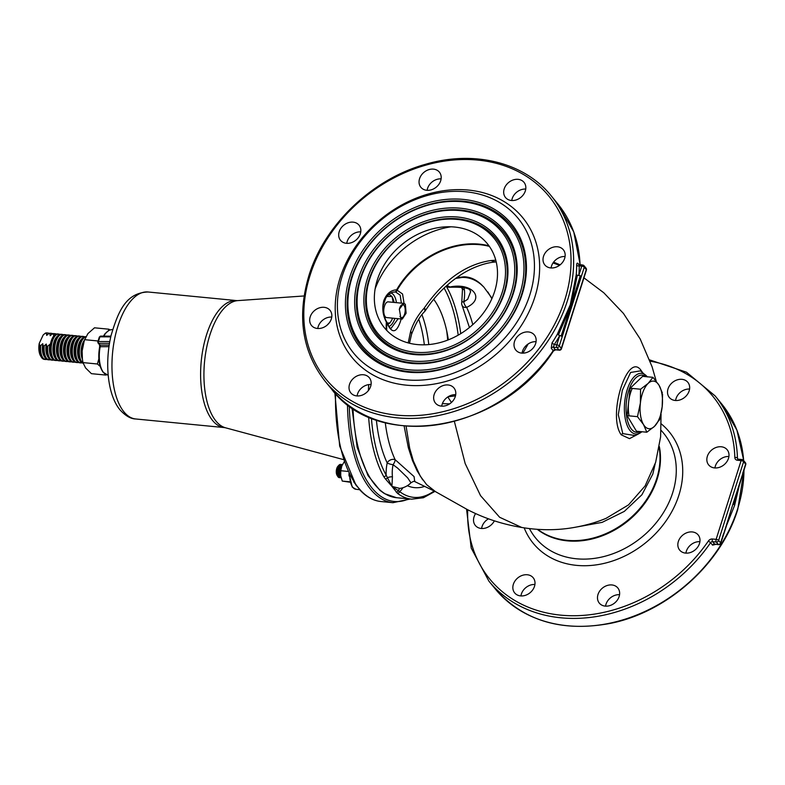 <?xml version="1.0" encoding="UTF-8"?>
<svg xmlns="http://www.w3.org/2000/svg" width="785" height="785" viewBox="0 0 785 785"><rect width="100%" height="100%" fill="white"/><g stroke="black" fill="none" stroke-linecap="round" stroke-linejoin="round"><path stroke-width="1.18" d="M77.391 336.127A13.286 6.133 95.5 0 0 76.243 335.764L75.075 335.656A13.286 6.133 95.5 0 0 71.72 337.275L70.748 338.315A11.961 5.515 95.5 0 0 68.354 357.882A11.961 5.515 95.5 0 0 68.776 358.657L69.522 359.873A13.286 6.133 95.5 0 0 72.505 362.111L73.682 362.219A13.286 6.133 95.5 0 0 74.879 362.091M71.72 337.275A13.286 6.133 95.5 0 0 69.051 359A13.286 6.133 95.5 0 0 69.522 359.873M76.243 335.764A13.286 6.133 95.5 0 0 69.6 344.173A13.286 6.133 95.5 0 0 70.228 359.118A13.286 6.133 95.5 0 0 73.682 362.219M80.914 336.471A13.286 6.133 95.5 0 0 79.766 336.108L78.588 335.99A13.286 6.133 95.5 0 0 75.232 337.609L74.271 338.659A11.961 5.515 95.5 0 0 71.877 358.215A11.961 5.515 95.5 0 0 72.299 359L73.044 360.217A13.286 6.133 95.5 0 0 76.027 362.444L77.195 362.562A13.286 6.133 95.5 0 0 78.402 362.435M75.232 337.609A13.286 6.133 95.5 0 0 72.573 359.344A13.286 6.133 95.5 0 0 73.044 360.217M79.766 336.108A13.286 6.133 95.5 0 0 73.123 344.517A13.286 6.133 95.5 0 0 73.751 359.461A13.286 6.133 95.5 0 0 77.195 362.562M84.437 336.814A13.286 6.133 95.5 0 0 83.288 336.451L82.111 336.333A13.286 6.133 95.5 0 0 78.755 337.952L77.793 339.002A11.961 5.515 95.5 0 0 75.389 358.559A11.961 5.515 95.5 0 0 75.821 359.344L76.567 360.56A13.286 6.133 95.5 0 0 79.55 362.788L80.718 362.905A13.286 6.133 95.5 0 0 81.915 362.768M78.755 337.952A13.286 6.133 95.5 0 0 76.096 359.687A13.286 6.133 95.5 0 0 76.567 360.56M83.288 336.451A13.286 6.133 95.5 0 0 76.645 344.86A13.286 6.133 95.5 0 0 77.264 359.805A13.286 6.133 95.5 0 0 80.718 362.905M85.771 336.686L85.634 336.677A13.286 6.133 95.5 0 0 82.278 338.296L81.316 339.346A11.961 5.515 95.5 0 0 78.912 358.902A11.961 5.515 95.5 0 0 79.334 359.687L80.09 360.894A13.286 6.133 95.5 0 0 83.073 363.131L83.092 363.131M82.278 338.296A13.286 6.133 95.5 0 0 79.619 360.03A13.286 6.133 95.5 0 0 80.09 360.894M85.653 336.912A13.286 6.133 95.5 0 0 79.893 346.371A13.286 6.133 95.5 0 0 80.786 360.138A13.286 6.133 95.5 0 0 83.004 362.837M73.878 335.784A13.286 6.133 95.5 0 0 72.72 335.421A13.286 6.133 95.5 0 0 66.077 343.83A13.286 6.133 95.5 0 0 66.705 358.774A13.286 6.133 95.5 0 0 70.159 361.875A13.286 6.133 95.5 0 0 71.356 361.748M72.72 335.421L71.553 335.313A13.286 6.133 95.5 0 0 68.197 336.932A13.286 6.133 95.5 0 0 65.528 358.657A13.286 6.133 95.5 0 0 65.999 359.53A13.286 6.133 95.5 0 0 68.982 361.767L70.159 361.875M68.197 336.932L67.225 337.972A11.961 5.515 95.5 0 0 64.831 357.538A11.961 5.515 95.5 0 0 65.253 358.323L65.999 359.53M70.356 335.44A13.286 6.133 95.5 0 0 69.208 335.087A13.286 6.133 95.5 0 0 62.555 343.487A13.286 6.133 95.5 0 0 63.183 358.431A13.286 6.133 95.5 0 0 66.637 361.542A13.286 6.133 95.5 0 0 67.834 361.404M69.208 335.087L68.03 334.969A13.286 6.133 95.5 0 0 64.674 336.588A13.286 6.133 95.5 0 0 62.005 358.323A13.286 6.133 95.5 0 0 62.476 359.187A13.286 6.133 95.5 0 0 65.459 361.424L66.637 361.542M64.674 336.588L63.703 337.638A11.961 5.515 95.5 0 0 61.308 357.195A11.961 5.515 95.5 0 0 61.73 357.98L62.476 359.187M66.833 335.107A13.286 6.133 95.5 0 0 65.685 334.744A13.286 6.133 95.5 0 0 59.042 343.153A13.286 6.133 95.5 0 0 59.66 358.088A13.286 6.133 95.5 0 0 63.114 361.198A13.286 6.133 95.5 0 0 64.311 361.061M65.685 334.744L64.507 334.626A13.286 6.133 95.5 0 0 61.151 336.245A13.286 6.133 95.5 0 0 58.492 357.98A13.286 6.133 95.5 0 0 58.953 358.853A13.286 6.133 95.5 0 0 61.936 361.08L63.114 361.198M61.151 336.245L60.19 337.295A11.961 5.515 95.5 0 0 57.786 356.851A11.961 5.515 95.5 0 0 58.208 357.636L58.953 358.853M63.31 334.763A13.286 6.133 95.5 0 0 62.162 334.4A13.286 6.133 95.5 0 0 55.519 342.81A13.286 6.133 95.5 0 0 56.137 357.754A13.286 6.133 95.5 0 0 59.591 360.855A13.286 6.133 95.5 0 0 60.788 360.717M62.162 334.4L60.985 334.282A13.286 6.133 95.5 0 0 57.629 335.901A13.286 6.133 95.5 0 0 54.97 357.636A13.286 6.133 95.5 0 0 55.441 358.51A13.286 6.133 95.5 0 0 58.424 360.737L59.591 360.855M57.629 335.901L56.667 336.951A11.961 5.515 95.5 0 0 54.263 356.508A11.961 5.515 95.5 0 0 54.685 357.293L55.441 358.51M59.788 334.42A13.286 6.133 95.5 0 0 58.639 334.057A13.286 6.133 95.5 0 0 51.996 342.466A13.286 6.133 95.5 0 0 52.615 357.411A13.286 6.133 95.5 0 0 56.069 360.511A13.286 6.133 95.5 0 0 57.266 360.384M53.753 360.04A13.286 6.133 -84.5 0 1 52.556 360.168A13.286 6.133 -84.5 0 1 49.102 357.067A13.286 6.133 -84.5 0 1 47.748 346.185L49.818 344.399L50.103 346.421A13.286 6.133 95.5 0 0 51.447 357.293A13.286 6.133 95.5 0 0 51.918 358.166A13.286 6.133 95.5 0 0 54.901 360.403L56.069 360.511M40.712 345.508L39.535 345.39A13.286 6.133 95.5 0 0 40.879 356.272A13.286 6.133 95.5 0 0 41.35 357.136A13.286 6.133 95.5 0 0 44.333 359.373L45.51 359.491A13.286 6.133 95.5 0 1 42.056 356.38A13.286 6.133 95.5 0 1 40.712 345.508L42.773 343.722A11.961 5.515 95.5 0 0 43.705 355.487A11.961 5.515 95.5 0 0 44.127 356.272L44.873 357.479A13.286 6.133 95.5 0 0 47.856 359.716L49.033 359.834A13.286 6.133 95.5 0 0 50.23 359.697M42.773 343.722L43.057 345.734A13.286 6.133 95.5 0 0 44.402 356.616A13.286 6.133 95.5 0 0 44.873 357.479M52.742 333.733A13.286 6.133 95.5 0 0 51.594 333.37A13.286 6.133 95.5 0 0 49.916 333.703L50.201 335.715L52.261 333.929L53.439 334.037A13.286 6.133 -84.5 0 1 55.117 333.713A13.286 6.133 -84.5 0 1 56.265 334.076M53.723 336.058L53.439 334.037M49.229 333.389A13.286 6.133 95.5 0 0 48.071 333.036A13.286 6.133 95.5 0 0 46.393 333.36L46.678 335.372L48.739 333.586L49.916 333.703M39.535 345.39L39.25 343.379A11.961 5.515 95.5 0 0 40.182 355.144A11.961 5.515 95.5 0 0 40.604 355.929L41.35 357.136M43.057 345.734L44.225 345.851A13.286 6.133 95.5 0 0 45.579 356.724A13.286 6.133 95.5 0 0 49.033 359.834M44.225 345.851L46.295 344.065A11.961 5.515 95.5 0 0 47.228 355.831A11.961 5.515 95.5 0 0 47.65 356.606L48.395 357.823A13.286 6.133 95.5 0 0 51.378 360.06L52.556 360.168M46.295 344.065L46.58 346.077A13.286 6.133 95.5 0 0 47.924 356.949A13.286 6.133 95.5 0 0 48.395 357.823M47.748 346.185L46.58 346.077M49.818 344.399A11.961 5.515 95.5 0 0 50.74 356.164A11.961 5.515 95.5 0 0 51.172 356.949L51.918 358.166M50.103 346.421A13.286 6.133 -84.5 0 1 55.784 334.273A13.286 6.133 95.5 0 1 57.462 333.939L58.639 334.057M48.071 333.036L46.904 332.918A13.286 6.133 95.5 0 0 45.216 333.242L43.155 335.028L39.25 343.379M45.216 333.242L46.393 333.36M55.117 333.713L53.939 333.605A13.286 6.133 95.5 0 0 52.261 333.929M51.594 333.37L50.426 333.262A13.286 6.133 95.5 0 0 48.739 333.586M45.51 359.491A13.286 6.133 95.5 0 0 46.707 359.353M83.809 341.73A13.286 6.133 95.5 0 0 82.248 357.823M84.24 340.415A11.961 5.515 95.5 0 0 82.415 359.196M648.135 383.414L640.55 389.223L640.383 403.078A23.923 11.029 -84.5 0 1 648.135 383.414A23.923 11.029 -84.5 0 1 659.037 385.258L652.992 377.34L648.135 383.414M652.992 377.34L642.621 376.339L630.178 388.222L640.55 389.223M630.178 388.222L627.107 415.658L637.479 416.658L643.523 424.577A23.923 11.029 -84.5 0 1 640.383 403.078L637.479 416.658M662.354 392.902L659.037 385.258A23.923 11.029 -84.5 0 1 662.177 406.758A23.923 11.029 -84.5 0 1 654.415 426.412L659.655 419.367L662.177 406.758L662.56 394.247M659.655 419.367L659.272 420.338M643.523 424.577A23.923 11.029 95.5 0 0 654.415 426.412L646.83 432.221L643.523 424.577M627.107 415.658L636.458 431.21L646.83 432.221M108.978 346.646L99.666 346.725C97.791 357.685 98.939 366.193 103.12 372.257L108.212 375.328M109.488 343.349L98.733 343.339A1.325 0.795 -89.9 0 1 98.4 341.544A1.325 0.5 -162.4 0 0 97.84 341.76A1.325 0.5 -162.4 0 0 97.929 342.044L98.086 341.573M99.42 337.344A1.325 0.5 17.6 0 1 99.332 337.059A1.325 0.5 17.6 0 1 99.891 336.834A1.325 0.795 -89.9 0 1 100.598 336.127L110.921 336.147M106.77 374.877A22.794 10.509 95.5 0 1 103.571 372.551A22.794 10.509 95.5 0 1 100.195 346.636L100.186 345.106L98.733 343.339A1.325 1.07 140.7 0 1 97.929 342.044L98.341 342.545M109.203 345.106L100.186 345.106A1.325 1.07 140.7 0 1 99.528 344.772L99.666 346.725M334.871 392.912L339.679 446.145L355.939 485.13L358.529 487.976L353.711 481.872M360.03 489.585L358.529 487.976L359.658 489.703L355.939 489.261A16.613 7.664 95.5 0 1 352.877 487.426A16.613 7.664 95.5 0 1 349.747 475.003M433.673 299.252A94.357 43.509 -84.5 0 1 448.353 339.856M327.531 324.774A5.318 2.453 -84.5 0 1 328.101 324.117M327.875 324.44A5.976 2.757 -84.5 0 1 328.346 323.822A5.976 2.757 -84.5 0 1 328.581 323.597M329.18 322.969A6.643 3.062 95.5 0 0 328.827 323.302A6.643 3.062 95.5 0 0 328.287 324.019M100.186 366.409L97.409 363.995L98.861 358.765M108.438 330.622L108.968 329.209L94.504 327.806L87.92 333.586L83.995 341.141A19.939 9.194 95.5 0 0 82.14 350.974A19.939 9.194 95.5 0 0 82.317 358.431L82.945 362.591L85.614 367.979L91.423 373.67L105.887 375.073L105.71 374.435M98.086 340.984L84.486 339.66L82.14 350.974L82.405 359.137M108.968 329.209L109.89 329.975M82.945 362.591L97.409 363.995M99.695 346.577L99.509 344.743M337.246 475.582A5.318 2.453 -84.5 0 1 336.961 467.919A5.318 2.453 -84.5 0 1 338.168 466.035M339.198 465.613A5.318 2.453 -84.5 0 1 340.131 466.074M339.179 475.916A5.318 2.453 -84.5 0 1 338.178 476.191M341.426 464.779A6.643 3.062 95.5 0 0 340.572 464.406A6.643 3.062 95.5 0 0 338.894 465.22A6.643 3.062 95.5 0 0 337.687 467.281A6.643 3.062 95.5 0 0 337.805 476.515A6.643 3.062 95.5 0 0 339.297 477.633A6.643 3.062 95.5 0 0 340.199 477.437M341.74 464.641A6.643 3.062 95.5 0 0 341.161 464.465A6.643 3.062 95.5 0 0 338.266 467.34A6.643 3.062 95.5 0 0 337.54 474.032A6.643 3.062 95.5 0 0 339.876 477.692A6.643 3.062 95.5 0 0 340.474 477.623M337.619 476.191A5.976 2.757 -84.5 0 1 337.432 475.916A5.976 2.757 -84.5 0 1 337.324 467.595A5.976 2.757 -84.5 0 1 338.413 465.74A5.976 2.757 -84.5 0 1 338.649 465.505M339.758 465.005A5.976 2.757 -84.5 0 1 340.7 465.348M339.591 476.74A5.976 2.757 -84.5 0 1 338.61 476.887M342.437 464.592L342.338 464.583A6.643 3.062 95.5 0 0 339.444 467.448A6.643 3.062 95.5 0 0 338.718 474.15A6.643 3.062 95.5 0 0 341.053 477.81L341.141 477.82M342.299 464.867A6.643 3.062 95.5 0 0 340.327 467.536A6.643 3.062 95.5 0 0 341.063 477.506M341.563 466.663A9.97 4.592 95.5 0 0 340.729 475.818L342.27 481.068L349.894 482.186M342.27 481.068L349.796 481.804M344.487 461.266L341.838 465.917L340.759 470.725L348.02 471.432M340.759 470.725L340.729 475.818M349.011 473.522A11.961 5.515 95.5 0 0 349.05 476.044M393.148 302.333L392.068 296.553L386.838 296.445M387.152 322.978L389.929 323.027M399.271 309.702A6.565 3.032 -84.5 0 1 404.236 305.708A6.565 3.032 -84.5 0 1 405.021 307.926A6.565 3.032 -84.5 0 1 403.147 316.875A6.565 3.032 -84.5 0 1 399.928 316.424M403.147 316.875L402.185 317.925A7.899 3.64 -84.5 0 1 401.302 318.632M402.676 303.569A7.899 3.64 -84.5 0 1 403.49 304.501L404.236 305.708M376.378 419.985A105.19 48.503 95.5 0 0 387.191 462.944A5.318 1.099 -168.2 0 0 393.069 464.73A18.614 8.586 95.5 0 0 392.598 467.458A18.614 8.586 95.5 0 0 392.431 476.76L391.931 486.366L399.791 488.407A19.076 19.076 0 0 0 410.957 482.795L407.641 477.82L397.602 468.096L393.069 464.73A5.318 1.717 123.4 0 0 394.384 462.473A5.318 1.717 123.4 0 0 395.149 459.696L414.078 476.593L414.686 481.323M399.791 488.407L400.419 488.26M450.06 287.251L449.933 286.986A5.318 4.612 120.4 0 1 448.431 287.094A5.318 4.612 120.4 0 1 446.753 286.554A5.318 5.318 0 0 0 450.06 287.251C475.838 286.564 468.812 292.226 470.666 291.588L467.664 299.301L463.758 301.852A5.318 2.649 64.9 0 0 464.494 304.305A5.318 2.649 64.9 0 0 466.633 307.367C485.738 298.555 472.452 282.247 449.933 286.986A100.137 46.178 95.5 0 0 446.92 285.475M472.786 324.647A100.137 46.178 95.5 0 0 466.633 307.367A5.318 3.729 -25.3 0 1 465.083 307.426A5.318 3.729 -25.3 0 1 462.179 305.65A5.318 5.318 0 0 1 461.786 302.284A5.318 1.099 11.8 0 1 463.758 301.852A18.614 8.586 95.5 0 0 464.239 299.124A18.614 8.586 95.5 0 0 464.396 289.822L463.915 287.555M444.084 288.075A114.953 53.007 -84.5 0 1 458.195 335.156M461.246 286.653L462.237 288.959A1.992 1.472 151 0 1 462.551 289.017M455.29 396.572A11.961 9.626 140.7 0 1 446.253 405.531A11.961 9.626 140.7 0 1 435.479 403.127A11.961 9.626 140.7 0 1 434.164 394.521A11.961 9.626 140.7 0 1 443.201 385.553A11.961 9.626 140.7 0 1 453.975 387.967A11.961 9.626 140.7 0 1 455.29 396.572M441.729 406.149A11.961 9.626 140.7 0 1 442.151 404.275A11.961 9.626 140.7 0 1 455.712 394.688M564.651 258.383A11.961 9.626 140.7 0 1 555.613 267.342A11.961 9.626 140.7 0 1 544.839 264.938A11.961 9.626 140.7 0 1 543.524 256.332A11.961 9.626 140.7 0 1 552.562 247.373A11.961 9.626 140.7 0 1 563.345 249.777A11.961 9.626 140.7 0 1 564.651 258.383M551.09 267.96A11.961 9.626 140.7 0 1 551.512 266.086A11.961 9.626 140.7 0 1 565.082 256.509M440.689 180.736A11.961 9.626 140.7 0 1 431.642 189.705A11.961 9.626 140.7 0 1 420.868 187.291A11.961 9.626 140.7 0 1 419.563 178.686A11.961 9.626 140.7 0 1 428.6 169.727A11.961 9.626 140.7 0 1 439.374 172.131A11.961 9.626 140.7 0 1 440.689 180.736M427.128 190.323A11.961 9.626 140.7 0 1 427.55 188.439A11.961 9.626 140.7 0 1 441.111 178.862M331.329 318.926A11.961 9.626 140.7 0 1 322.282 327.885A11.961 9.626 140.7 0 1 311.508 325.481A11.961 9.626 140.7 0 1 310.203 316.875A11.961 9.626 140.7 0 1 319.24 307.906A11.961 9.626 140.7 0 1 330.014 310.32A11.961 9.626 140.7 0 1 331.329 318.926M317.768 328.503A11.961 9.626 140.7 0 1 318.19 326.629A11.961 9.626 140.7 0 1 331.751 317.052M398.172 318.7L390.92 328.522C389.792 326.952 390.724 330.436 386.848 322.203A2.659 1.335 -20.8 0 0 386.514 321.821M402.293 319.093L386.691 317.582A7.899 3.64 -84.5 0 1 385.239 316.708A7.899 3.64 -84.5 0 1 384.081 307.681A7.899 3.64 -84.5 0 1 388.222 301.862L403.814 303.373L399.359 309.162L400.909 318.229L402.293 319.093L406.11 313.235L405.345 304.256L403.814 303.373M369.607 279.362A75.085 60.455 -39.3 0 0 414.863 352.21A75.085 60.455 -39.3 0 0 502.243 292.236A75.085 60.455 -39.3 0 0 456.998 219.388A75.085 60.455 -39.3 0 0 369.607 279.362M368.93 279.862A76.42 61.524 -39.3 0 0 414.99 353.996A76.42 61.524 -39.3 0 0 503.921 292.962A76.42 61.524 -39.3 0 0 457.861 218.829A76.42 61.524 -39.3 0 0 368.93 279.862M504.588 292.462A77.744 62.594 -39.3 0 0 457.733 217.043A77.744 62.594 -39.3 0 0 367.262 279.136A77.744 62.594 -39.3 0 0 414.117 354.555A77.744 62.594 -39.3 0 0 504.588 292.462M360.806 278.508A85.055 68.481 -39.3 0 0 412.066 361.022A85.055 68.481 -39.3 0 0 511.045 293.09A85.055 68.481 -39.3 0 0 459.784 210.576A85.055 68.481 -39.3 0 0 360.806 278.508M360.129 279.009A86.389 69.551 -39.3 0 0 412.194 362.807A86.389 69.551 -39.3 0 0 512.723 293.816A86.389 69.551 -39.3 0 0 460.658 210.007A86.389 69.551 -39.3 0 0 360.129 279.009M513.39 293.315A87.714 70.621 -39.3 0 0 460.53 208.221A87.714 70.621 -39.3 0 0 358.46 278.283A87.714 70.621 -39.3 0 0 411.32 363.376A87.714 70.621 -39.3 0 0 513.39 293.315M352.004 277.654A95.024 76.508 -39.3 0 0 409.27 369.833A95.024 76.508 -39.3 0 0 519.847 293.943A95.024 76.508 -39.3 0 0 462.581 201.765A95.024 76.508 -39.3 0 0 352.004 277.654M351.327 278.155A96.349 77.578 -39.3 0 0 409.397 371.619A96.349 77.578 -39.3 0 0 521.525 294.669A96.349 77.578 -39.3 0 0 463.454 201.195A96.349 77.578 -39.3 0 0 351.327 278.155M522.202 294.169A97.683 78.647 -39.3 0 0 463.327 199.41A97.683 78.647 -39.3 0 0 349.659 277.429A97.683 78.647 -39.3 0 0 408.524 372.188A97.683 78.647 -39.3 0 0 522.202 294.169M342.024 276.683A106.318 85.604 -39.3 0 0 406.1 379.832A106.318 85.604 -39.3 0 0 529.826 294.915A106.318 85.604 -39.3 0 0 465.75 191.766A106.318 85.604 -39.3 0 0 342.024 276.683M340.003 278.175A110.302 88.813 -39.3 0 0 406.483 385.18A110.302 88.813 -39.3 0 0 534.85 297.083A110.302 88.813 -39.3 0 0 468.37 190.068A110.302 88.813 -39.3 0 0 340.003 278.175M370.657 386.367A11.961 9.626 140.7 0 1 361.62 395.326A11.961 9.626 140.7 0 1 350.846 392.922A11.961 9.626 140.7 0 1 349.531 384.316A11.961 9.626 140.7 0 1 358.568 375.348A11.961 9.626 140.7 0 1 369.352 377.762A11.961 9.626 140.7 0 1 370.657 386.367M357.096 395.944A11.961 9.626 140.7 0 1 357.518 394.07A11.961 9.626 140.7 0 1 371.089 384.493M360.335 233.753A11.961 9.626 140.7 0 1 351.287 242.712A11.961 9.626 140.7 0 1 340.513 240.308A11.961 9.626 140.7 0 1 339.208 231.703A11.961 9.626 140.7 0 1 348.246 222.734A11.961 9.626 140.7 0 1 359.02 225.148A11.961 9.626 140.7 0 1 360.335 233.753M346.774 243.33A11.961 9.626 140.7 0 1 347.196 241.456A11.961 9.626 140.7 0 1 360.757 231.869M525.322 190.941A11.961 9.626 140.7 0 1 516.275 199.9A11.961 9.626 140.7 0 1 505.501 197.496A11.961 9.626 140.7 0 1 504.196 188.891A11.961 9.626 140.7 0 1 513.233 179.932A11.961 9.626 140.7 0 1 524.007 182.336A11.961 9.626 140.7 0 1 525.322 190.941M511.761 200.518A11.961 9.626 140.7 0 1 512.183 198.644A11.961 9.626 140.7 0 1 525.744 189.067M535.645 343.555A11.961 9.626 140.7 0 1 526.607 352.514A11.961 9.626 140.7 0 1 515.833 350.11A11.961 9.626 140.7 0 1 514.518 341.504A11.961 9.626 140.7 0 1 523.556 332.546A11.961 9.626 140.7 0 1 534.33 334.95A11.961 9.626 140.7 0 1 535.645 343.555M522.084 353.142A11.961 9.626 140.7 0 1 522.506 351.258A11.961 9.626 140.7 0 1 536.067 341.681M571.784 306.562L581.361 276.359L580.301 275.731L571.029 305.64L571.784 306.562L559.293 345.93A1.992 1.609 140.7 0 1 556.977 347.529L553.288 347.166L554.259 344.605L551.992 342.996L551.247 348.187L553.405 351.023C502.341 430.994 378.733 452.572 331.584 389.115A146.187 117.701 -39.3 0 0 553.239 350.63A1.992 1.609 -39.3 0 1 555.28 349.61A1.992 0.922 95.5 0 0 555.652 349.825L553.405 351.023M570.283 304.727L557.36 334.184L558.39 334.94L571.029 305.64L577.328 275.241L576.259 274.603L570.283 304.727L571.029 305.64L561.177 336L558.39 334.94M404.069 303.412L402.558 294.012L396.602 289.842C390.744 290.126 386.465 293.757 383.767 300.753C381.902 308.132 382.766 315.246 386.367 322.105L386.819 322.802C392.039 334.332 396.768 333.282 400.998 319.662L401.213 318.995M520.936 595.933A11.961 9.626 140.7 0 1 521.358 594.059A11.961 9.626 140.7 0 1 534.919 584.482M534.497 586.356A11.961 9.626 140.7 0 1 525.45 595.315A11.961 9.626 140.7 0 1 514.675 592.91A11.961 9.626 140.7 0 1 513.361 584.305A11.961 9.626 140.7 0 1 522.408 575.346A11.961 9.626 140.7 0 1 533.182 577.75A11.961 9.626 140.7 0 1 534.497 586.356M481.597 528.491A11.961 9.626 140.7 0 1 482.029 526.617A11.961 9.626 140.7 0 1 488.447 518.836M494.364 520.847A11.961 9.626 140.7 0 1 475.347 525.469A11.961 9.626 140.7 0 1 474.032 516.864A11.961 9.626 140.7 0 1 475.622 513.596M675.591 400.507A11.961 9.626 140.7 0 1 676.013 398.633A11.961 9.626 140.7 0 1 689.583 389.056M689.152 390.93A11.961 9.626 140.7 0 1 680.114 399.889A11.961 9.626 140.7 0 1 669.34 397.485A11.961 9.626 140.7 0 1 668.025 388.879A11.961 9.626 140.7 0 1 677.062 379.92A11.961 9.626 140.7 0 1 687.846 382.324A11.961 9.626 140.7 0 1 689.152 390.93M714.929 467.948A11.961 9.626 140.7 0 1 715.351 466.074A11.961 9.626 140.7 0 1 728.912 456.497M728.49 458.371A11.961 9.626 140.7 0 1 719.443 467.33A11.961 9.626 140.7 0 1 708.669 464.926A11.961 9.626 140.7 0 1 707.354 456.32A11.961 9.626 140.7 0 1 716.401 447.362A11.961 9.626 140.7 0 1 727.175 449.766A11.961 9.626 140.7 0 1 728.49 458.371M685.913 553.131A11.961 9.626 140.7 0 1 686.345 551.247A11.961 9.626 140.7 0 1 699.906 541.67M699.484 543.544A11.961 9.626 140.7 0 1 690.437 552.512A11.961 9.626 140.7 0 1 679.663 550.099A11.961 9.626 140.7 0 1 678.348 541.493A11.961 9.626 140.7 0 1 687.395 532.534A11.961 9.626 140.7 0 1 698.169 534.938A11.961 9.626 140.7 0 1 699.484 543.544M605.559 606.138A11.961 9.626 140.7 0 1 605.991 604.264A11.961 9.626 140.7 0 1 619.551 594.677M619.13 596.561A11.961 9.626 140.7 0 1 610.082 605.52A11.961 9.626 140.7 0 1 599.308 603.115A11.961 9.626 140.7 0 1 597.993 594.51A11.961 9.626 140.7 0 1 607.04 585.541A11.961 9.626 140.7 0 1 617.815 587.955A11.961 9.626 140.7 0 1 619.13 596.561M726.321 525.999L734.623 505.324L739.499 484.61M655.122 463.994L652.816 474.052L641.904 494.776L624.31 511.398L602.124 522.368L577.642 526.823M640.511 370.863L630.59 372.463L622.348 390.282L618.286 414.745L622.799 433.614L635.359 435.606M638.911 433.654L629.521 438.648L621.259 434.841C606.923 415.648 627.98 349.423 641.551 371.119L642.699 372.689M448.078 396.788L455.486 395.866M495.777 260.208L490.861 260.532C465.701 264.319 443.466 280.206 424.165 308.171A13.286 3.846 41.2 0 1 424.606 311.576A13.286 13.286 0 0 0 425.735 310.085A13.286 1.305 -146.9 0 0 424.165 308.171C417.944 315.011 413.43 322.763 410.624 331.407L408.2 342.917M455.849 278.4L455.791 278.41A13.286 11.461 -105.5 0 0 457.92 277.547L456.144 278.067M455.594 278.469L455.791 278.41A13.286 11.461 -105.5 0 1 455.673 278.439L462.336 277.439C468.979 277.291 475.17 279.597 480.911 284.356L483.854 287.094L481.097 284.307C475.808 279.431 470.146 276.928 464.082 276.801L457.92 277.547M492.038 298.31L483.854 287.094M487.819 291.932L491.871 298.692M435.557 491.685L426.667 484.688L435.224 491.498L466.947 509.347C483.845 518.178 502.106 524.223 521.75 527.471L499.643 517.276L480.548 495.659L465.171 463.533L454.397 421.525M406.08 426.167L409.691 448.284L413.361 461.011L420.26 476.102L426.667 484.688M422.703 479.851L417.09 470.764L412.508 460.628L408.328 447.695L404.118 425.99M424.606 311.576L424.606 311.576C419.867 316.208 415.52 323.783 411.556 334.292L411.556 334.292A13.286 4.955 -162.4 0 0 410.624 331.407L410.624 331.407M528.177 343.948L522.908 353.162M606.187 518.277L628.54 504.873L645.084 485.954L655.632 462.375L660.607 436.892L661.068 414.215M629.07 415.844A23.923 11.029 -84.5 0 1 632.249 388.418M449.668 403.853L442.377 403.637M742.698 473.963L733.121 503.499L733.867 504.412L738.263 488.869M737.939 490.017L733.867 504.412L734.623 505.324M728.048 520.916L728.676 519.12M723.574 534.232L733.121 503.499M742.698 473.306L745.613 464.121L743.611 461.688L718.628 540.433A1.992 1.609 -39.3 0 1 716.312 542.023A1.992 0.922 -84.5 0 1 716.126 539.344L712.437 538.991A1.992 0.922 95.5 0 0 712.623 541.67L716.312 542.023L718.314 544.466A1.992 0.922 95.5 0 0 718.677 544.682L714.625 544.103L718.314 544.466A1.992 1.609 -39.3 0 0 720.63 542.877L723.544 533.692M467.732 509.759A144.195 116.101 -39.3 0 0 556.801 614.694A144.195 116.101 -39.3 0 0 708.355 541.042L710.582 542.69A1.992 1.609 140.7 0 1 712.623 541.67L714.625 544.103A1.992 1.609 140.7 0 0 712.584 545.133L715.714 544.397M553.592 262.131L560.127 264.859M551.247 348.187A1.992 1.609 -39.3 0 1 553.288 347.166L555.28 349.61L558.969 349.963A1.992 0.922 -84.5 0 0 559.342 350.188A1.992 1.992 0 0 0 561.432 348.805L586.415 270.05A1.992 1.992 0 0 0 586.052 268.185A1.992 1.609 140.7 0 1 586.267 269.618L584.276 267.185A1.992 1.609 140.7 0 0 583.069 265.251A1.992 0.922 95.5 0 0 582.706 265.026L578.398 264.388A1.992 1.609 -39.3 0 1 578.094 263.544C577.191 262.661 576.71 263.25 576.641 265.301A1.992 0.981 -179.9 0 0 579.242 265.85L579.379 264.888M580.301 275.731L577.328 275.241M562.207 336.755L561.177 336M494.619 291.49A66.45 53.498 -39.3 0 0 454.574 227.032A66.45 53.498 -39.3 0 0 377.242 280.108A66.45 53.498 -39.3 0 0 417.286 344.566A66.45 53.498 -39.3 0 0 494.619 291.49M393.363 292.157L395.454 291.922L400.164 295.14L401.37 303.138M395.11 291.922A2.659 1.904 -92.6 0 0 396.602 289.842A77.175 62.143 -39.3 0 1 488.957 245.803M393.481 292.128C391.018 292.412 388.457 294.355 385.808 297.947L383.443 304.825C382.393 306.719 384.228 318.474 386.514 321.467A2.659 0.932 153.2 0 1 386.367 322.105A77.175 62.143 -39.3 0 0 386.279 329.916M489.349 246.362A77.077 62.064 140.7 0 0 397.2 290.087A2.659 2.208 92.8 0 1 395.454 291.922M386.75 330.416A77.077 62.064 140.7 0 1 386.819 322.802A2.659 1.335 -20.8 0 0 386.848 322.203M385.425 478.938L383.718 476.573A1.992 1.472 -29 0 0 386.151 475.141L391.931 486.366L385.425 478.938A1.992 1.305 -41.3 0 0 387.437 477.702A5.318 1.953 173.7 0 1 392.431 476.76M353.014 408.445A116.955 53.929 95.5 0 0 396.425 497.69L411.683 499.172A116.955 53.929 -84.5 0 1 397.426 493.294L391.931 486.366L399.614 491.577A114.953 53.007 95.5 0 0 434.134 490.998M462.267 287.261L462.512 288.576A5.318 1.953 -6.3 0 0 464.396 289.822M397.426 493.294A1.992 1.698 -52.8 0 0 399.614 491.577A23.805 10.98 -84.5 0 0 402.95 487.711M400.262 488.339A5.318 4.533 -116.1 0 0 398.26 490.919A1.992 1.825 -35.6 0 1 396.111 491.989M123.971 411.899A63.791 29.418 95.5 0 0 135.707 418.974C130.732 418.886 125.512 415.864 120.036 409.907C107.535 394.924 104.552 362.798 111.087 335.45C118.113 311.959 125.6 292.805 148.031 291.991A63.791 29.418 95.5 0 0 114.6 339.041A63.791 29.418 95.5 0 0 123.971 411.899M135.707 418.974L224.343 427.58A63.791 29.418 -84.5 0 1 212.607 420.505A63.791 29.418 -84.5 0 1 203.246 347.647A63.791 29.418 -84.5 0 1 236.668 300.596L237.855 300.606A64.085 29.545 95.5 0 0 206.121 350.306A64.085 29.545 95.5 0 0 215.983 421.094A64.085 29.545 95.5 0 0 225.521 427.796L343.398 459.578M424.342 344.831A89.294 41.173 95.5 0 0 418.758 319.24M428.787 344.576A92.444 42.625 95.5 0 0 421.977 314.756M347.47 404.491A122.264 56.383 95.5 0 0 370.491 489.133A122.264 56.383 95.5 0 0 392.981 502.694L410.162 499.015M335.558 393.668A122.264 56.383 95.5 0 0 358.529 487.976A122.264 56.383 95.5 0 0 381.029 501.536L392.981 502.694M349.296 405.855A120.939 55.764 95.5 0 0 372.031 488.074A120.939 55.764 95.5 0 0 408.799 498.887M103.414 336.137L105.151 333.546L109.086 330.289L111.146 329.71A22.794 10.509 95.5 0 0 103.836 336.137M110.763 336.853L99.891 336.834L98.4 341.544L109.802 341.553M447.695 340.101A121.204 55.892 95.5 0 0 446.714 330.936M385.278 422.683A100.137 46.178 95.5 0 0 395.149 459.696A5.318 3.729 154.7 0 0 393.785 459.353A5.318 3.729 154.7 0 0 387.191 462.944A23.805 10.98 -84.5 0 0 386.151 475.141A114.953 53.007 95.5 0 1 371.433 418.12M460.756 333.645A116.955 53.929 95.5 0 0 446.322 286.309M396.268 291.539A116.955 53.929 -84.5 0 1 397.171 290.195M462.237 288.959A116.955 53.929 -84.5 0 1 462.61 289.636M388.967 326.491A17.005 7.84 95.5 0 0 394.914 318.376M388.487 294.699A15.082 6.957 -84.5 0 1 394.109 302.431M396.435 302.657A17.005 7.84 95.5 0 0 390.959 293.011M564.778 299.988A144.195 116.101 -39.3 0 0 477.879 160.101A144.195 116.101 -39.3 0 0 310.075 275.27A144.195 116.101 -39.3 0 0 396.974 415.157A144.195 116.101 -39.3 0 0 564.778 299.988M325.088 381.186C302.205 351.66 296.818 316.463 308.917 275.584C324.391 224.834 372.178 179.117 425.058 164.418C473.865 149.827 524.439 162.338 551.256 195.897A146.187 117.701 140.7 0 1 567.29 301.067A146.187 117.701 140.7 0 1 456.782 410.624A146.187 117.701 140.7 0 1 325.088 381.186L331.584 389.115M551.992 342.996A146.187 117.701 -39.3 0 0 557.36 334.184M744.121 469.695L737.753 509.416C721.287 563.865 667.397 612.084 610.465 623.368C561.883 632.367 523.536 620.945 495.413 589.103A146.187 117.701 -39.3 0 0 627.107 618.531A146.187 117.701 -39.3 0 0 737.615 508.984A146.187 117.701 -39.3 0 0 743.974 470.166M743.65 460.56A146.187 117.701 -39.3 0 0 721.592 403.814L736.909 430.101L743.778 460.726M721.592 403.814L715.096 395.885A146.187 117.701 140.7 0 1 737.439 458.048L737.743 458.891A1.992 1.609 140.7 0 1 737.439 458.048A1.992 1.001 -1.6 0 0 734.838 457.547A3.984 3.209 -39.3 0 0 737.409 460.245A1.992 0.922 -84.5 0 1 738.351 459.176L742.041 459.529A1.992 0.922 95.5 0 0 741.099 460.599L737.409 460.245M712.584 545.133L710.582 542.69A146.187 117.701 140.7 0 1 488.918 581.175L471.226 548.097L466.555 509.141M529.453 528.599A82.7 66.588 -39.3 0 0 603.694 556.585A82.7 66.588 -39.3 0 0 672.686 492.735A82.7 66.588 -39.3 0 0 661.088 430.357M661.274 423.9A87.92 70.787 140.7 0 1 678.907 495.149A87.92 70.787 140.7 0 1 602.183 563.816A87.92 70.787 140.7 0 1 524.184 527.863M659.351 446.577A77.175 62.143 140.7 0 1 657.123 479.223A77.175 62.143 140.7 0 1 537.293 529.345M537.715 529.375A77.077 62.064 -39.3 0 0 656.662 478.742A77.077 62.064 -39.3 0 0 659.164 447.666M645.888 376.653A28.751 13.257 95.5 0 0 628.157 392.539A28.751 13.257 95.5 0 0 631.474 429.199A28.751 13.257 95.5 0 0 640.56 431.613M641.953 431.75L640.05 433.035A30.478 14.051 -84.5 0 1 630.11 430.641A30.478 14.051 -84.5 0 1 626.675 391.479A30.478 14.051 -84.5 0 1 645.663 375.161A30.478 14.051 -84.5 0 1 647.213 376.731M641.551 371.119A2.659 2.139 -39.2 0 0 641.659 371.815M621.259 434.841A2.659 2.139 140.9 0 1 622.78 433.575M462.336 277.439A13.286 11.638 -91.3 0 0 464.082 276.801M490.861 260.532L495.374 261.994C483.609 262.867 469.253 268.804 459.019 276.065C446.076 284.808 434.978 296.141 425.735 310.085M728.117 520.7L720.767 543.308A1.992 0.746 -162.4 0 0 720.63 542.877L718.628 540.433A1.992 0.746 -162.4 0 0 716.126 539.344L741.099 460.599A1.992 0.746 -162.4 0 1 743.611 461.688A1.992 1.609 -39.3 0 0 743.395 460.255A1.992 1.992 0 0 0 742.041 459.529A1.992 0.922 95.5 0 1 742.414 459.755M734.838 457.547A144.195 116.101 -39.3 0 0 650.137 361.198M712.437 538.991A3.984 3.209 -39.3 0 0 708.355 541.042M745.397 462.689A1.992 1.992 0 0 1 745.75 464.553A1.992 0.746 17.6 0 0 745.613 464.121A1.992 1.609 -39.3 0 0 745.397 462.689L743.395 460.255M451.424 402.479L447.813 396.965M409.691 448.284A13.286 6.957 -14.9 0 0 408.328 447.695M413.361 461.011A13.286 8.311 -21 0 0 412.508 460.628M375.102 288.998A82.7 66.588 140.7 0 1 451.032 226.796M586.415 270.05A1.992 0.746 -162.4 0 0 586.267 269.618L561.295 348.373A1.992 1.609 140.7 0 1 558.969 349.963L556.977 347.529A1.992 0.922 95.5 0 1 556.781 344.85L559.695 335.666A148.179 119.31 140.7 0 1 554.259 344.605L556.781 344.85A1.992 0.746 -162.4 0 1 559.293 345.93L561.295 348.373A1.992 0.746 -162.4 0 1 561.432 348.805M586.052 268.185L584.06 265.752A1.992 1.992 0 0 0 582.706 265.026A1.992 0.922 95.5 0 0 581.764 266.095A1.992 0.746 17.6 0 1 584.276 267.185L581.361 276.359M581.764 266.095L579.242 265.85A148.179 119.31 140.7 0 1 578.849 275.28L581.764 266.095M576.259 274.603A146.187 117.701 -39.3 0 0 576.641 265.301M578.094 263.544L579.016 264.663M580.056 264.771A146.187 117.701 -39.3 0 0 557.752 203.825L551.256 195.897M392.588 318.151A15.082 6.957 -84.5 0 1 387.8 324.411M383.718 476.573A116.955 53.929 -84.5 0 1 368.626 416.943M368.381 390.577A116.955 53.929 -84.5 0 1 368.724 384.591M407.346 485.699A105.19 48.503 95.5 0 0 424.646 486.386M355.939 489.261L352.229 487.092L349.08 473.659M97.84 341.76L99.332 337.059M98.076 343.006L99.528 344.772M111.146 329.71L112.647 329.543M330.269 321.33L330.887 320.094M381.029 501.536C373.218 500.712 366.095 496.768 359.658 489.703M237.855 300.606L304.089 295.965M224.343 427.58L225.521 427.796M148.031 291.991L236.668 300.596M328.346 323.822L328.827 323.302M340.572 464.406L341.161 464.465M338.413 465.74L338.894 465.22M337.432 475.916L337.805 476.515M339.297 477.633L339.876 477.692M640.05 433.035L635.32 435.636M414.205 481.313L435.646 491.734M553.023 262.936L559.528 265.32M583.942 277.841L603.802 292.785L623.457 313.441L640.207 339.012L652.07 366.742L656.152 380.892M606.452 518.169L606.452 518.169C596.571 522.359 585.433 525.528 573.04 527.648C556.467 530.454 539.383 530.395 521.78 527.471L521.78 527.471M647.389 376.918L640.462 370.814M436.067 491.94L435.224 491.498M645.466 485.326L645.084 485.954M649.646 359.893L686.473 372.208L715.096 395.885M745.75 464.553L742.826 473.767M738.43 488.28L742.826 473.777M718.677 544.682A1.992 1.992 0 0 0 720.767 543.308M495.413 589.103L488.918 581.175M411.556 334.292L409.476 343.251M496.208 261.925L495.374 261.994M580.184 264.78L573.766 231.928L557.752 203.825M559.342 350.188L555.652 349.825M396.425 497.69L384.503 493.628L379.94 490.36L368.018 475.573L357.165 447.342L351.945 407.729M446.753 286.554L446.115 286.191M462.179 305.65L469.44 327.502M461.786 302.284L462.512 288.576M434.949 491.39L423.429 497.739L411.683 499.172M410.957 482.795C412.998 481.519 414.333 481.048 414.98 481.362"/></g></svg>
